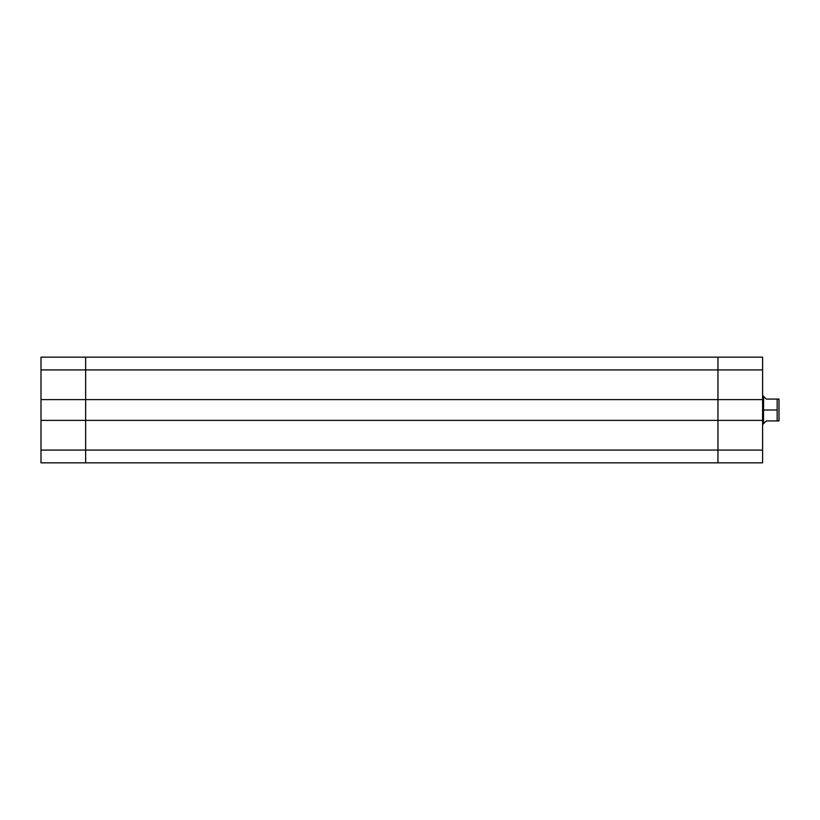 <?xml version="1.0" encoding="UTF-8"?>
<svg xmlns="http://www.w3.org/2000/svg" width="820" height="820" viewBox="0 0 820 820"><rect width="100%" height="100%" fill="white"/><g stroke="black" fill="none" stroke-linecap="round" stroke-linejoin="round"><path stroke-width="1.23" d="M85.649 420.383L41 420.383L41 450.088L85.649 450.088L85.649 357.151L41 357.151L41 462.849L85.649 462.849L85.649 420.383L41 420.383L41 399.617L85.649 399.617L85.649 369.912L41 369.912L41 399.617L85.649 399.617L85.649 450.088L41 450.088L41 462.849L85.649 462.849L85.649 450.088L85.649 462.849L717.951 462.849L85.649 462.849L85.649 450.088L717.951 450.088L85.649 450.088L85.649 399.617L717.951 399.617L717.951 369.912L85.649 369.912L85.649 357.151L41 357.151L41 369.912L85.649 369.912L85.649 399.617L85.649 369.912L717.951 369.912L717.951 357.151L85.649 357.151L85.649 369.912L85.649 357.151L717.951 357.151L717.951 369.912L717.951 357.397L717.951 369.912L762.6 369.912L762.6 399.617L717.951 399.617L717.951 369.912L717.951 420.383L85.649 420.383L85.649 399.617L717.951 399.617L717.951 369.912L762.6 369.912L762.6 357.151L717.951 357.151L762.6 357.151L762.6 420.383L762.6 399.617L717.951 399.617L717.951 420.383L717.951 399.617L717.951 420.383L85.649 420.383M717.951 462.849L717.951 420.383L717.951 450.088L717.951 420.383L762.6 420.383L762.6 450.088L762.6 420.383L717.951 420.383L717.951 462.849L717.951 452.578L717.951 462.849L762.6 462.849L717.951 462.849M762.6 462.849L762.6 450.088L717.951 450.088L762.6 450.088L762.6 462.849M766.249 399.063L763.686 396.511L766.249 399.063L777.975 399.063L766.249 399.063L763.512 396.337L763.512 423.663L763.512 410L777.175 410L777.175 399.063L778.938 399.063M763.686 423.489L766.249 420.937L763.512 423.663L766.249 420.937L777.175 420.937L777.175 410L762.6 410L763.512 410L763.686 396.511M779 420.937L779 399.063L779 420.937M777.175 399.063L777.175 420.937L778.938 420.937L766.249 420.937M763.512 423.663L762.6 424.575M762.6 395.424L763.512 396.337"/></g></svg>
